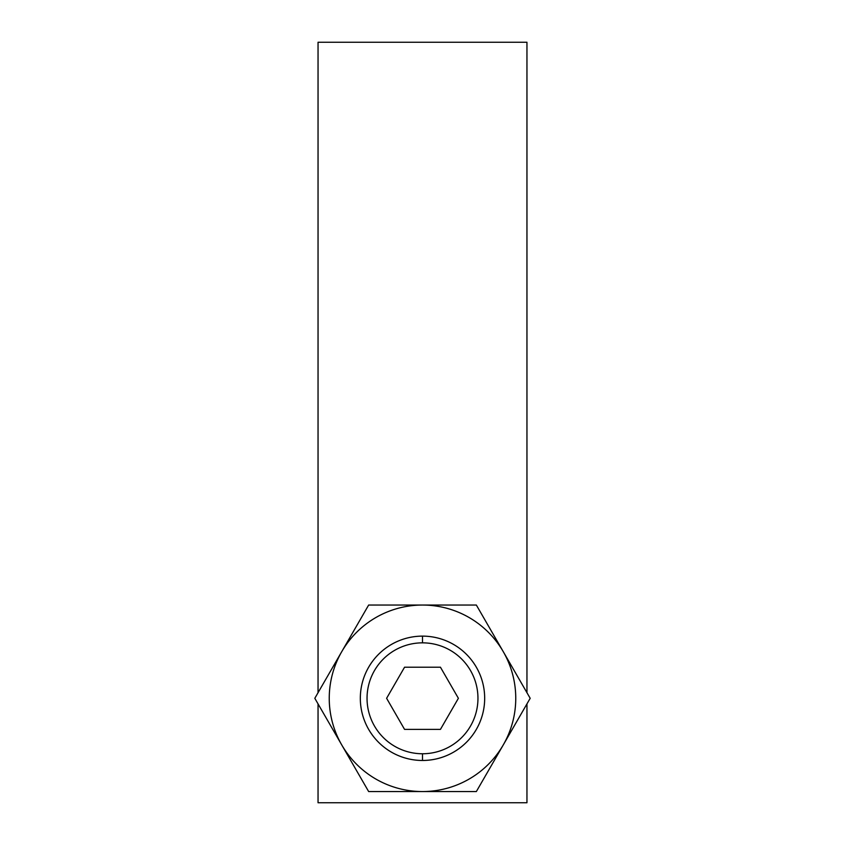 <?xml version="1.0" encoding="UTF-8"?>
<svg xmlns="http://www.w3.org/2000/svg" width="845" height="845" viewBox="0 0 845 845"><rect width="100%" height="100%" fill="white"/><g stroke="black" fill="none" stroke-linecap="round" stroke-linejoin="round"><path stroke-width="1.27" d="M526.953 692.699L526.953 42.25L318.047 42.25L526.953 42.25L526.953 692.699L526.953 42.25L318.047 42.25L318.047 692.699M318.047 703.906L318.047 802.75L526.953 802.75L526.953 703.906L526.953 802.75L318.047 802.75L318.047 703.906L318.047 802.75L526.953 802.75L526.953 703.906M476.348 791.554L368.652 791.554L314.815 698.297L368.652 605.041L476.348 605.041L530.185 698.297L476.348 791.554L422.5 791.554A93.256 93.256 0 0 0 503.261 744.931L476.348 791.554L503.261 744.931A93.256 93.256 0 0 0 422.5 605.041L476.348 605.041L503.261 651.675A93.256 93.256 0 0 0 341.739 651.675L368.652 605.041L422.5 605.041A93.256 93.256 0 0 0 341.739 744.931A93.256 93.256 0 0 0 422.5 791.554L368.652 791.554L314.815 698.297L341.739 651.675A93.256 93.256 0 0 0 422.5 791.554A93.256 93.256 0 0 0 503.261 651.675L530.185 698.297L503.261 744.931L530.185 698.297L476.348 605.041L368.652 605.041L314.815 698.297L368.652 791.554L476.348 791.554M422.5 636.127A62.171 62.171 0 0 0 360.329 698.297A62.171 62.171 0 0 0 422.5 760.468A62.171 62.171 0 0 0 484.671 698.297A62.171 62.171 0 0 0 422.5 636.127A62.171 62.171 0 0 1 484.671 698.297A62.171 62.171 0 0 1 422.5 760.468L422.5 753.761A55.453 55.453 0 0 0 477.953 698.297A55.453 55.453 0 0 0 422.5 642.844L422.5 636.127L422.5 642.844A55.453 55.453 0 0 0 367.047 698.297A55.453 55.453 0 0 0 422.5 753.761A55.453 55.453 0 0 0 477.953 698.297A55.453 55.453 0 0 0 422.5 642.844A55.453 55.453 0 0 0 367.047 698.297A55.453 55.453 0 0 0 422.5 753.761L422.5 760.468A62.171 62.171 0 0 1 360.329 698.297A62.171 62.171 0 0 1 422.5 636.127A62.171 62.171 0 0 0 368.652 729.383A62.171 62.171 0 0 0 476.348 729.383A62.171 62.171 0 0 0 422.5 636.127L422.5 642.844A55.453 55.453 0 0 0 374.472 726.024A55.453 55.453 0 0 0 470.528 726.024A55.453 55.453 0 0 0 422.5 642.844M404.554 729.383L386.609 698.297L404.554 667.212L440.446 667.212L458.391 698.297L440.446 729.383L404.554 729.383L386.609 698.297L404.554 667.212L440.446 667.212L458.391 698.297L440.446 729.383L404.554 729.383L440.446 729.383L458.391 698.297L440.446 667.212L404.554 667.212L386.609 698.297L404.554 729.383M422.5 753.761L422.5 760.468M341.739 651.675A93.256 93.256 0 0 0 422.5 791.554A93.256 93.256 0 0 0 503.261 651.675A93.256 93.256 0 0 0 341.739 651.675"/></g></svg>
